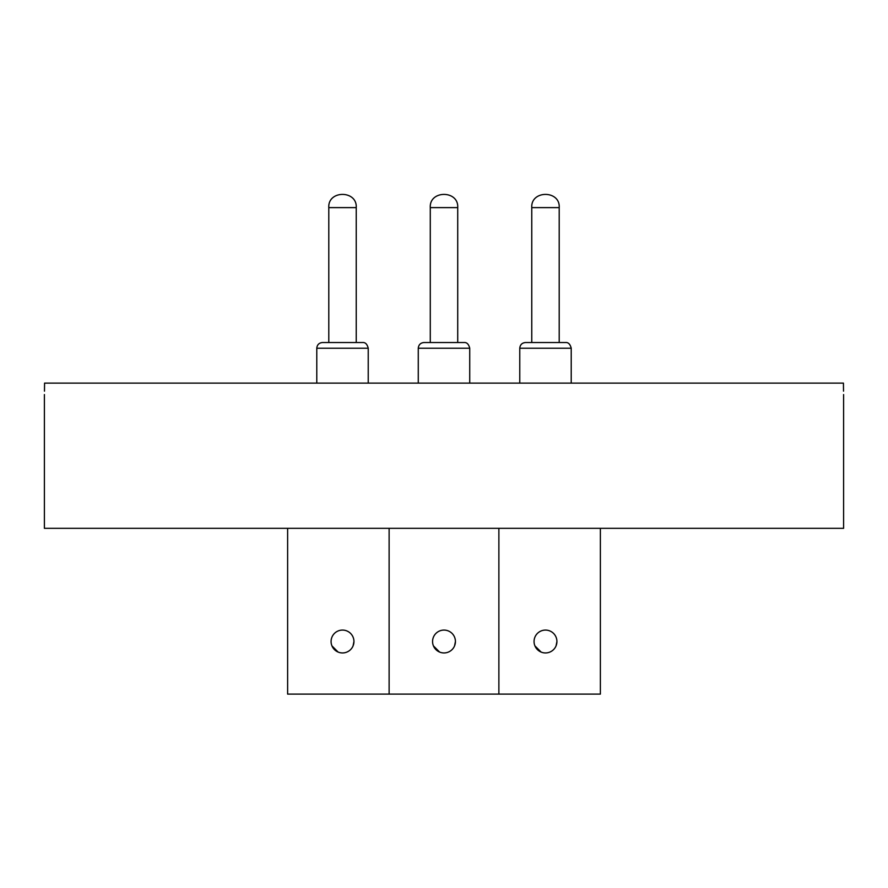 <?xml version="1.0" encoding="UTF-8"?>
<svg xmlns="http://www.w3.org/2000/svg" width="888" height="888" viewBox="0 0 888 888"><rect width="100%" height="100%" fill="white"/><g stroke="black" fill="none" stroke-linecap="round" stroke-linejoin="round"><path stroke-width="1.33" d="M44.4 394.55L44.4 528.327L843.6 528.327L843.6 394.55M44.478 391.164L44.567 383.117C44.389 397.868 44.389 397.868 44.567 383.117L843.434 383.117C843.611 397.868 843.611 397.868 843.434 383.117L843.522 391.164M342.513 342.524L362.515 342.524L356.232 342.524L356.232 207.614L328.793 207.614C327.65 190.01 357.365 190.01 356.232 207.614L328.793 207.614L328.793 342.524L322.499 342.524L342.513 342.524M342.513 630.08A11.433 11.433 0 0 1 353.946 641.513A11.433 11.433 0 0 1 342.513 652.946A11.433 11.433 0 0 1 331.08 641.513A11.433 11.433 0 0 1 342.513 630.08M353.069 645.898L353.946 641.513M600.377 528.327L600.377 694.105L287.623 694.105L287.623 528.327M331.946 645.887L338.128 652.07M444 342.524L464.013 342.524L457.72 342.524L457.72 207.614L430.28 207.614C429.148 190.01 458.852 190.01 457.72 207.614L430.28 207.614L430.28 342.524L444 342.524L423.987 342.524C420.524 342.868 418.614 344.777 418.27 348.24L418.27 383.117M444 630.08A11.433 11.433 0 0 1 455.433 641.513A11.433 11.433 0 0 1 444 652.946A11.433 11.433 0 0 1 432.567 641.513A11.433 11.433 0 0 1 444 630.08M454.556 645.898L455.433 641.513M433.433 645.887L439.616 652.07M531.768 207.614C530.636 190.01 560.35 190.01 559.207 207.614L531.768 207.614C530.636 190.01 560.35 190.01 559.207 207.614L531.768 207.614L531.768 342.524L565.501 342.524L525.485 342.524C522.011 342.868 520.102 344.777 519.769 348.24L519.769 383.117M545.487 630.08A11.433 11.433 0 0 1 556.92 641.513A11.433 11.433 0 0 1 545.487 652.946A11.433 11.433 0 0 1 534.054 641.513A11.433 11.433 0 0 1 545.487 630.08M556.055 645.898L556.92 641.513M534.931 645.887L541.114 652.07M362.515 342.524C365.312 342.269 367.221 344.178 368.231 348.24L316.783 348.24L316.783 383.117M464.013 342.524C466.811 342.269 468.72 344.178 469.73 348.24L418.27 348.24M565.501 342.524C568.298 342.269 570.207 344.178 571.217 348.24L519.769 348.24M368.231 348.24L368.231 383.117M316.783 348.24C317.116 344.777 319.025 342.868 322.499 342.524M328.793 207.614C327.65 190.01 357.365 190.01 356.232 207.614M469.73 348.24L469.73 383.117M498.878 528.327L498.878 694.105M389.122 528.327L389.122 694.105M430.28 207.614C429.148 190.01 458.852 190.01 457.72 207.614M559.207 207.614L559.207 342.524M571.217 348.24L571.217 383.117"/></g></svg>
